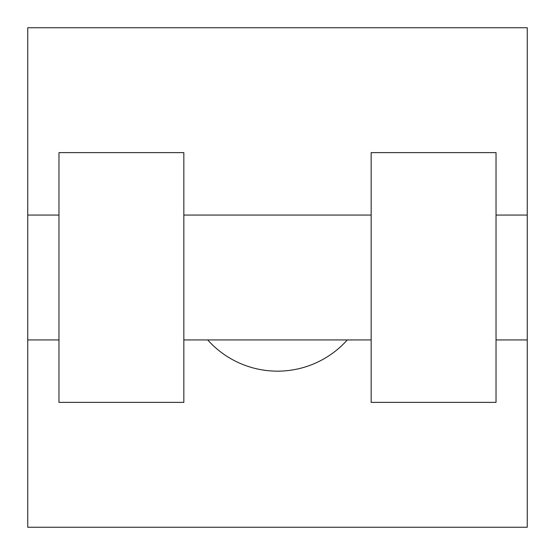 <?xml version="1.0" encoding="UTF-8"?>
<svg xmlns="http://www.w3.org/2000/svg" width="555" height="555" viewBox="0 0 555 555"><rect width="100%" height="100%" fill="white"/><g stroke="black" fill="none" stroke-linecap="round" stroke-linejoin="round"><path stroke-width="0.83" d="M207.695 339.938A93.656 93.656 0 0 0 347.305 339.938M527.25 215.062L527.25 527.25L27.75 527.25L27.75 27.75L527.25 27.75L527.25 215.062L496.031 215.062M371.156 152.625L371.156 402.375L496.031 402.375L496.031 152.625L371.156 152.625M183.844 402.375L183.844 152.625L58.969 152.625L58.969 402.375L183.844 402.375M371.156 215.062L183.844 215.062M371.156 339.938L183.844 339.938M527.25 339.938L496.031 339.938M27.75 339.938L58.969 339.938M27.75 215.062L58.969 215.062"/></g></svg>

